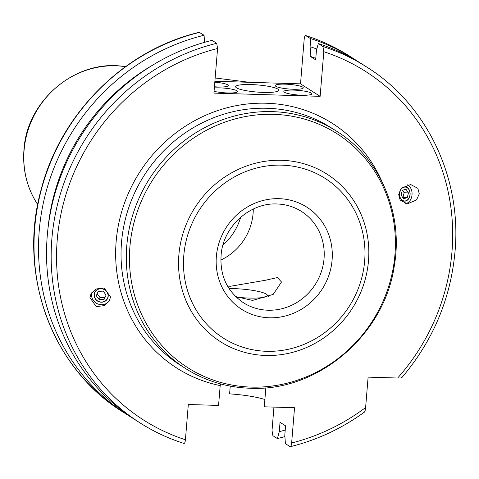 <?xml version="1.0" encoding="UTF-8"?>
<svg xmlns="http://www.w3.org/2000/svg" width="479" height="479" viewBox="0 0 479 479"><rect width="100%" height="100%" fill="white"/><g stroke="black" fill="none" stroke-linecap="round" stroke-linejoin="round"><path stroke-width="0.72" d="M284.43 92.249A14.065 2.323 4.7 0 0 299.794 95.123A14.065 2.323 4.7 0 0 311.877 93.812A14.065 2.323 4.7 0 0 311.296 93.07A14.065 2.323 4.7 0 0 295.932 90.202A14.065 2.323 4.7 0 0 283.843 91.507A14.065 2.323 4.7 0 0 284.43 92.249M275.82 86.298A14.065 2.323 4.7 0 0 291.184 89.166A14.065 2.323 4.7 0 0 303.273 87.861A14.065 2.323 4.7 0 0 302.686 87.112A14.065 2.323 4.7 0 0 287.322 84.244A14.065 2.323 4.7 0 0 275.239 85.555A14.065 2.323 4.7 0 0 275.82 86.298M214.436 86.771A14.065 2.323 4.7 0 0 228.285 85.579A14.065 2.323 4.7 0 0 227.699 84.837A14.065 2.323 4.7 0 0 214.814 82.148M214.059 91.339A14.065 2.323 4.7 0 0 229.136 92.986A14.065 2.323 4.7 0 0 237.674 91.561A14.065 2.323 4.7 0 0 237.093 90.812A14.065 2.323 4.7 0 0 214.341 87.92M183.816 443.392A210.976 198.557 -57.5 0 1 140.102 422.939C153.795 431.651 168.404 438.483 183.924 443.44L183.816 443.392C184.601 443.578 185.133 442.368 185.415 439.764L188.313 404.504L218.562 405.426L220.19 385.601L220.909 384.008M227.561 286.125L230.369 286.274L265.528 280.251L277.401 277.545L281.49 281.993L273.204 294.387L252.583 300.411L235.656 296.597M251.044 84.555A21.639 3.569 4.7 0 0 235.65 86.711A21.639 3.569 4.7 0 0 263.384 92.411A21.639 3.569 4.7 0 0 278.778 90.256A21.639 3.569 4.7 0 0 251.044 84.555M94.129 294.669A7.143 6.73 -153.4 0 0 99.428 301.914A7.143 6.73 -153.4 0 0 107.565 298.591A7.143 6.73 -153.4 0 0 108.224 296.124A7.143 6.73 -153.4 0 0 102.925 288.879A7.143 6.73 -153.4 0 0 94.788 292.202A7.143 6.73 -153.4 0 0 94.129 294.669M110.511 296.944L109.481 300.567L104.5 305.602L96.231 306.602L89.944 297.657L90.974 294.034L95.95 288.999L104.218 287.999L110.511 296.944M91.89 292.513A9.736 9.179 -153.4 0 0 91.567 294.405A9.736 9.179 -153.4 0 0 98.572 304.219A9.736 9.179 -153.4 0 0 109.685 300.135M410.126 193.66A7.143 5.347 92.4 0 0 405.072 186.876A7.143 5.347 92.4 0 0 399.42 194.36A7.143 5.347 92.4 0 0 404.474 201.144A7.143 5.347 92.4 0 0 410.126 193.66M398.708 194.54L401.468 188.409L410.611 184.511L417.868 188.337L419.275 193.833L416.514 199.971L407.372 203.862L400.115 200.036L398.708 194.54M405.635 203.647A9.736 7.293 92.4 0 0 412.072 193.534A9.736 7.293 92.4 0 0 407.401 184.846M214.885 81.256L300.519 83.855L320.134 96.339L323.804 51.726L322.936 46.523L318.301 43.577A210.976 198.557 -57.5 0 1 362.022 64.03L366.651 66.976A210.976 198.557 -57.5 0 0 322.936 46.523M216.712 43.302A210.976 198.557 -57.5 0 0 55.438 213.706A210.976 198.557 -57.5 0 0 140.102 422.939L135.467 419.993A210.976 198.557 -57.5 0 1 47.247 235.896A210.976 198.557 -57.5 0 1 212.077 40.35L216.712 43.302L217.58 48.499L213.909 93.118L320.134 96.339M318.301 43.577L316.433 50.475L315.661 59.821L310.129 56.3A194.312 182.876 -57.5 0 1 315.781 58.366M310.129 56.3L310.895 46.948A203.443 191.468 -57.5 0 1 316.823 49.026M310.895 46.948L310.29 38.476A210.976 198.557 -57.5 0 1 354.005 58.929A210.976 198.557 -57.5 0 1 357.981 61.528M310.29 38.476L305.674 35.56C321.193 40.517 335.803 47.349 349.496 56.061A210.976 198.557 -57.5 0 0 305.782 35.608C304.997 35.428 304.464 36.638 304.183 39.236L300.519 83.855M230.237 386.116L229.603 393.87A38.949 6.431 -175.3 0 1 264.881 399.522M401.707 377.398C401.929 377.901 400.582 378.111 397.666 378.027L368.111 377.129L365.615 407.539A206.647 194.486 -57.5 0 1 291.639 442.991L294.537 407.731L264.282 406.809L265.851 387.78M273.94 407.102L272.018 430.501L272.886 435.698L277.395 438.566A210.976 198.557 -57.5 0 0 284.903 436.579M131.491 417.395A210.976 198.557 -57.5 0 1 127.456 414.892L122.947 412.024C52.001 368.381 17.436 274.371 41.074 189.828C60.414 113.625 124.45 49.828 199.246 32.327L204.066 35.254L204.575 42.344M127.456 414.892A210.976 198.557 -57.5 0 1 42.793 205.659A210.976 198.557 -57.5 0 1 204.066 35.254M47.852 229.663A203.443 191.468 -57.5 0 1 152.49 65.246M285.227 430.052A203.443 191.468 -57.5 0 1 279.269 431.675L277.395 438.566M291.639 442.991C291.358 445.596 290.825 446.805 290.04 446.62L285.412 443.668L284.801 435.195L285.568 425.849L280.035 422.322L279.269 431.675M365.615 407.539C365.363 410.545 364.8 412.09 363.932 412.185M364.345 412.156C341.653 428.573 316.99 440.081 290.352 446.673L290.04 446.62M253.277 209.042A54.097 50.912 -57.5 0 1 220.795 260.073M222.915 245.158A56.259 52.947 122.5 0 0 240.656 217.28M237.327 297.255A25.968 4.287 4.7 0 0 264.174 297.225A25.968 4.287 4.7 0 0 267.048 294.723A25.968 4.287 4.7 0 0 229.064 288.574M103.925 289.43A6.969 6.568 -153.4 0 0 94.86 292.459A6.969 6.568 -153.4 0 0 98.434 301.363A6.969 6.568 -153.4 0 0 107.494 298.333A6.969 6.568 -153.4 0 0 103.925 289.43M98.237 291.436L96.267 295.717L99.207 299.674L104.117 299.363L106.087 295.082L103.147 291.118L98.237 291.436M105.009 297.429L100.177 297.74L99.207 299.674M98.315 291.43L97.237 293.777L100.177 297.74M97.237 293.777L96.267 295.717M403.102 200.665A6.969 5.221 92.4 0 0 409.725 196.073A6.969 5.221 92.4 0 0 406.443 187.361A6.969 5.221 92.4 0 0 399.821 191.947A6.969 5.221 92.4 0 0 403.102 200.665M407.252 197.677L408.449 192.905L405.97 189.241L402.3 190.343L401.103 195.115L403.575 198.779L407.252 197.677L402.749 197.558M402.953 197.498L404.15 192.726L402.498 190.283M404.15 192.726L408.449 192.905M251.218 387.104A138.748 130.581 122.5 0 0 394.947 254.744A138.748 130.581 122.5 0 0 273.647 114.337A138.748 130.581 122.5 0 0 129.917 246.697A138.748 130.581 122.5 0 0 251.218 387.104M272.491 111.637A140.646 132.372 -57.5 0 1 336.641 131.234C379.835 157.998 403.348 212.64 394.427 265.073C384.924 334.707 318.068 391.876 250.086 388.247C226.663 387.439 205.168 380.871 185.607 368.543A140.646 132.372 -57.5 0 1 134.006 211.053A140.646 132.372 -57.5 0 1 272.491 111.637M266.575 351.299A94.686 89.112 122.5 0 0 364.657 260.977A94.686 89.112 122.5 0 0 281.88 165.159A94.686 89.112 122.5 0 0 183.798 255.487A94.686 89.112 122.5 0 0 266.575 351.299M281.712 160.303A99.273 93.429 -57.5 0 1 368.501 260.762A99.273 93.429 -57.5 0 1 265.665 355.466A99.273 93.429 -57.5 0 1 178.871 255.008A99.273 93.429 -57.5 0 1 281.712 160.303M268.006 310.224A54.097 50.912 122.5 0 0 321.265 271.988A54.097 50.912 122.5 0 0 301.423 211.413C294.064 206.772 285.945 204.293 277.078 203.988C250.733 202.485 224.37 225.459 221.304 252.894C219.226 274.467 226.573 291.064 243.332 302.686A54.097 50.912 122.5 0 0 268.006 310.224M279.125 198.677A60.588 57.019 -57.5 0 1 332.097 259.989A60.588 57.019 -57.5 0 1 269.33 317.787A60.588 57.019 -57.5 0 1 216.364 256.475A60.588 57.019 -57.5 0 1 279.125 198.677M336.641 131.234L331.36 127.875A140.646 132.372 122.5 0 0 267.21 108.278A140.646 132.372 122.5 0 0 121.51 242.452A140.646 132.372 122.5 0 0 180.326 365.184L185.607 368.543M220.19 385.601A144.975 136.443 -57.5 0 1 116.146 241.542A144.975 136.443 -57.5 0 1 232.052 106.548A144.975 136.443 -57.5 0 1 382.02 181.763M37.709 204.605L36.655 202.946A88.549 83.334 -57.5 0 1 24.088 150.286A88.549 83.334 -57.5 0 1 123.552 66.419L125.498 66.665M323.804 51.726A206.647 194.486 -57.5 0 1 451.972 251.738A206.647 194.486 -57.5 0 1 397.666 378.027M185.415 439.764A206.647 194.486 -57.5 0 1 57.246 239.751A206.647 194.486 -57.5 0 1 217.58 48.499M122.947 412.024A210.976 198.557 -57.5 0 1 38.29 202.791A210.976 198.557 -57.5 0 1 199.557 32.38M36.655 202.946C26.74 186.9 22.507 169.231 23.95 149.933C26.644 100.554 75.838 59.025 123.552 66.419M401.815 377.656C432.986 340.874 450.727 298.758 455.05 251.307C461.786 177.673 426.663 104.332 366.651 66.976M354.005 58.929L349.496 56.061M215.155 77.987L249.284 82.298M267.048 294.723L269.012 296.98"/></g></svg>
